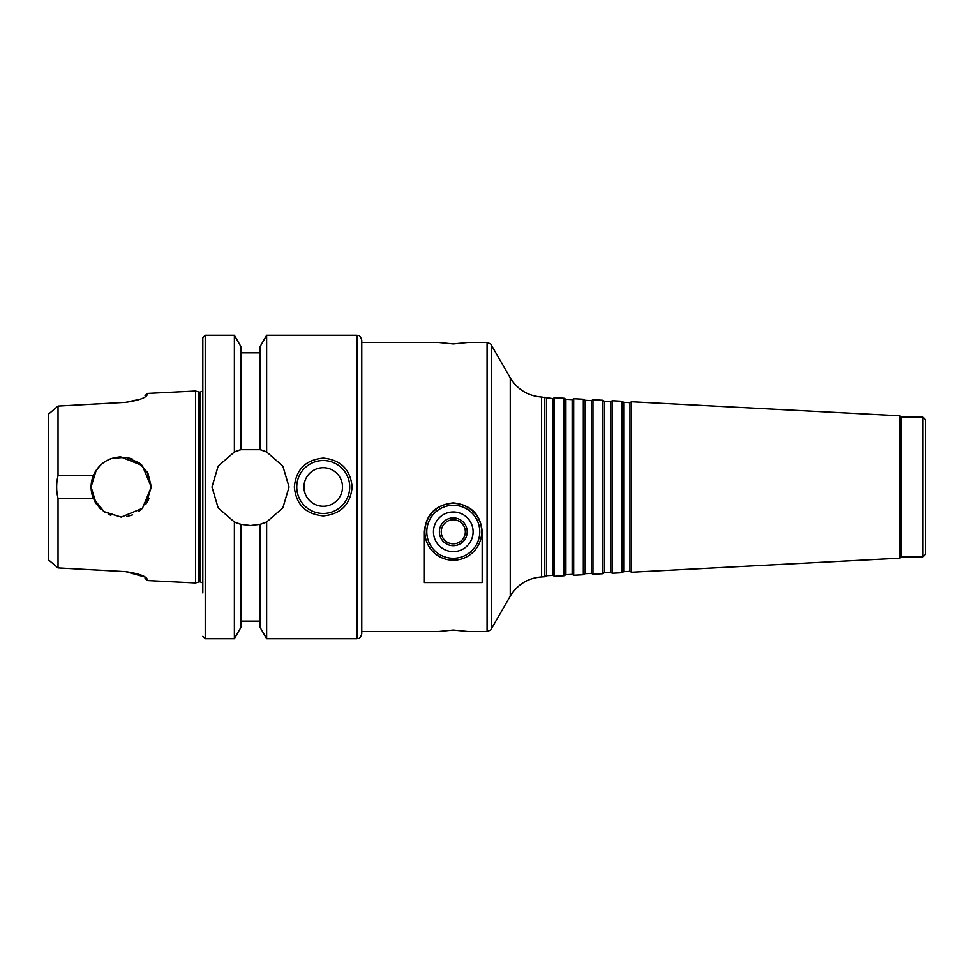 <?xml version="1.0" encoding="UTF-8"?>
<svg xmlns="http://www.w3.org/2000/svg" width="974" height="974" viewBox="0 0 974 974"><rect width="100%" height="100%" fill="white"/><g stroke="black" fill="none" stroke-linecap="round" stroke-linejoin="round"><path stroke-width="1.46" d="M546.633 398.281L546.633 575.719L552.903 575.391L552.903 398.609L541.605 397.051C527.92 395.943 517.462 389.539 510.254 377.839L491.249 344.918C491.748 344.504 490.36 343.7 487.073 342.507L467.69 342.507L453.287 343.956L438.872 342.507L361.768 342.507M453.287 630.044L438.872 631.493L453.287 630.044L467.739 631.493L453.3 630.044M453.287 519.751A12.041 12.041 0 0 0 442.853 537.818A12.041 12.041 0 0 0 463.709 537.818A12.041 12.041 0 0 0 453.287 519.751M453.287 517.888A13.904 13.904 0 0 0 441.246 538.744A13.904 13.904 0 0 0 465.329 538.744A13.904 13.904 0 0 0 453.287 517.888M453.287 511.971A19.821 19.821 0 0 0 436.121 541.702A19.821 19.821 0 0 0 470.442 541.702A19.821 19.821 0 0 0 453.287 511.971M453.287 505.299A26.493 26.493 0 0 0 430.338 545.038A26.493 26.493 0 0 0 476.225 545.038A26.493 26.493 0 0 0 453.287 505.299M453.287 503.375A28.416 28.416 0 0 1 477.893 546A28.416 28.416 0 0 1 428.67 546A28.416 28.416 0 0 1 453.287 503.375M424.384 582.574L424.384 531.792C425.869 514.503 435.512 504.873 453.287 502.888C471.063 504.873 480.693 514.503 482.179 531.792L482.179 582.574L424.384 582.574M544.795 397.222L544.795 576.778L541.605 576.949C527.92 578.057 517.462 584.461 510.254 596.161L491.249 629.082C491.748 629.496 490.36 630.3 487.073 631.493L487.073 342.507M552.903 398.609L554.425 397.721L554.425 576.279L552.903 575.391M565.906 399.291L565.906 574.709L572.164 574.38L572.164 399.62L565.906 399.291L564.068 398.232L564.068 575.768L554.425 576.279M572.164 399.62L573.698 398.731L573.698 575.269L572.164 574.38M585.167 400.302L585.167 573.698L591.425 573.369L591.425 400.631L585.167 400.302L583.329 399.243L583.329 574.757L573.698 575.269M591.425 400.631L592.959 399.742L592.959 574.258L591.425 573.369M604.428 401.312L604.428 572.688L610.698 572.359L610.698 401.641L604.428 401.312L602.602 400.253L602.602 573.747L592.959 574.258M610.698 401.641L612.232 400.752L612.232 573.248L610.698 572.359M623.701 402.323L623.701 571.677L629.959 571.348L629.959 402.652L623.701 402.323L621.862 401.264L621.862 572.736L612.232 573.248M629.959 402.652L631.493 401.763L631.493 572.237L629.959 571.348M899.891 558.175L901.218 556.836L901.218 417.164L899.891 415.825L899.891 558.175L631.493 572.237M901.218 417.164L922.889 417.164L922.889 556.836L901.218 556.836M922.889 417.164L925.3 419.575L925.3 554.425L922.889 556.836M110.768 515.246L108.857 514.467M100.054 508.428L94.989 501.817M138.71 511.472L142.387 508.379L121.19 517.109L104.34 511.934L93.346 498.445L58.038 498.335C56.2 490.774 56.2 483.226 58.038 475.665L93.346 475.556C98.715 463.928 107.834 457.707 120.703 456.903L142.277 465.523L151.287 487L142.447 508.306L121.19 517.109L103.755 511.533L93.455 498.7L91.081 487.024L93.455 475.3M94.989 472.183L100.054 465.572M108.857 459.533L110.768 458.754M120.703 456.903C107.834 457.707 98.715 463.928 93.346 475.556C90.351 483.189 90.351 490.811 93.346 498.445M147.33 501.914L148.949 498.639M151.287 486.963L146.855 471.282M142.387 465.621L138.685 462.516M132.61 459.144L126.888 457.451M120.91 456.903L119.559 456.94M110.853 458.73L108.516 459.691M101.223 464.476L99.397 466.229M96.243 470.162L91.081 486.976L96.243 503.838M99.397 507.771L101.223 509.524M108.516 514.309L110.853 515.27M112.205 458.267L126.06 457.305L139.014 462.747L147.902 473.133L151.287 486.757M151.287 487L145.905 504.179M132.61 514.856L126.888 516.549M56.443 567.282L58.038 567.915L48.7 560.026L48.7 413.974L58.038 406.085L58.038 475.665M58.038 498.335L58.038 567.915L125.646 571.641L58.038 567.915M140.597 399.109L125.646 402.359L58.038 406.085L125.646 402.359C138.832 400.399 146.027 397.83 147.232 394.677L147.232 393.447L145.029 395.834M145.029 397.027L146.745 395.578M147.232 393.447L195.604 391.037L195.604 582.963L147.232 580.553L146.745 578.422M145.029 576.973L147.232 579.323C146.027 576.17 138.832 573.601 125.646 571.641L145.029 577.071M323.234 458.097C340.79 459.813 350.421 469.456 352.138 487C350.421 504.544 340.79 514.187 323.234 515.903C305.69 514.187 296.059 504.544 294.343 487C296.059 469.456 305.69 459.813 323.234 458.097M296.753 487A26.493 26.493 0 0 1 336.48 464.062A26.493 26.493 0 0 1 336.48 509.938A26.493 26.493 0 0 1 296.753 487M303.973 487A19.261 19.261 0 0 1 332.877 470.32A19.261 19.261 0 0 1 332.877 503.68A19.261 19.261 0 0 1 303.973 487M234.381 452.009L240.882 449.696L260.143 449.696L266.645 452.009L282.862 466.096L289.047 487L282.862 507.904L266.645 521.991L260.143 524.304L250.513 525.534L240.882 524.304L234.381 521.991L218.152 507.904L211.979 487L218.152 466.096L234.381 452.009A38.534 38.534 0 0 1 240.882 449.696L240.882 346.537L234.381 335.275L234.381 452.009M234.381 521.991A38.534 38.534 0 0 0 240.882 524.304L240.882 627.463L234.381 638.725L234.381 521.991M266.645 638.725L260.143 627.463L260.143 524.304A38.534 38.534 0 0 0 266.645 521.991L266.645 638.725L356.959 638.725C358.055 637.921 359.382 640.527 361.768 633.904L361.768 340.096C359.382 333.473 358.055 336.079 356.959 335.275L356.959 638.725M266.645 452.009A38.534 38.534 0 0 0 260.143 449.696L260.143 346.537L266.645 335.275L266.645 452.009M195.604 391.037L199.037 392.12L199.037 581.88L195.604 582.963M202.823 636.314L205.234 638.725L205.234 335.275L202.823 337.686L202.823 592.959M202.823 337.686L202.823 487M491.249 344.918L491.249 629.082M510.254 377.839L510.254 596.161M541.605 397.051L541.605 576.949M199.037 392.12L200.181 392.12L200.181 581.88L202.823 582.939M361.768 631.493L438.872 631.493M467.69 631.493L487.073 631.493M546.633 575.719L544.795 576.778M564.068 398.232L554.425 397.721M565.906 574.709L564.068 575.768M583.329 399.243L573.698 398.731M585.167 573.698L583.329 574.757M602.602 400.253L592.959 399.742M604.428 572.688L602.602 573.747M621.862 401.264L612.232 400.752M623.701 571.677L621.862 572.736M899.891 415.825L631.493 401.763M147.232 580.553L145.029 578.166M266.645 335.275L356.959 335.275M240.882 352.856L260.143 352.856M199.037 581.88L200.181 581.88M200.181 392.12L202.823 391.061M205.234 638.725L234.381 638.725M205.234 335.275L234.381 335.275M240.882 621.144L260.143 621.144"/></g></svg>
